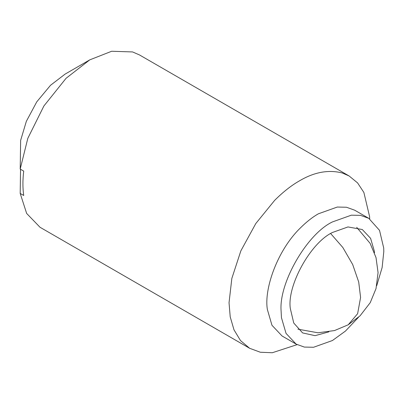 <?xml version="1.0" encoding="UTF-8"?>
<svg xmlns="http://www.w3.org/2000/svg" width="404" height="404" viewBox="0 0 404 404"><rect width="100%" height="100%" fill="white"/><g stroke="black" fill="none" stroke-linecap="round" stroke-linejoin="round"><path stroke-width="0.61" d="M328.836 331.866L315.064 335.668L302.601 332.916L293.753 323.033L290.319 308.52C286.845 285.971 310.418 242.819 332.447 232.482L347.985 226.937L362.292 229.528L370.594 238.335L374.362 251.268L374.498 252.768M358.459 317.332L345.455 331.073L332.447 340.516L313.544 347.268L304.348 347.076L296.137 344.117L282.068 335.992L271.968 325.276L267.382 309.54C263.802 288.729 277.684 249.874 300.318 228.013C306.484 221.872 312.504 217.135 318.377 213.802L337.279 207.05L346.481 207.242L354.692 210.206L368.761 218.327L379.523 230.351L383.704 248.011L383.8 251.571L382.123 267.559L376.725 285.694M297.097 344.642L272.306 352.737L260.343 352.243L249.647 348.293L240.506 340.582L233.977 329.8L230.214 316.852L229.038 302.748L231.835 278.442L240.86 250.854L255.803 223.533L274.649 200.369C283.093 191.956 291.334 185.466 299.384 180.901C314.135 172.129 328.412 169.483 342.208 172.963L349.127 175.977L357.58 182.901L363.873 192.45L369.599 216.635L369.695 218.892M296.137 344.117L286.037 333.396L281.452 317.66L281.093 310.868C278.8 282.856 307.04 233.941 332.447 221.922L351.349 215.175L360.55 215.367L368.761 218.327M249.642 348.288L40.006 227.26L26.649 213.433L20.2 193.44L23.72 195.47C22.659 187.961 22.659 179.836 23.72 171.104L20.2 169.074L27.815 138.34L43.89 105.984L66.059 78.3L89.749 59.873L111.656 51.263L132.578 51.934L139.491 54.944L349.127 175.977M20.538 169.271L20.2 193.44M20.2 169.074L20.639 140.39L26.336 121.341L36.769 101.838L50.535 85.274L65.13 74.089L89.749 59.873M297.899 329.169L317.983 332.79L334.537 330.558L348.223 324.791L357.621 313.696L360.585 297.465L358.712 282.032L352.687 264.524L342.824 247.48L330.659 233.557M348.223 324.791L360.04 315.847L370.236 302.662L376.033 288.562L378.068 272.609L376.018 257.595L370.145 243.38L356.697 227.331"/></g></svg>

